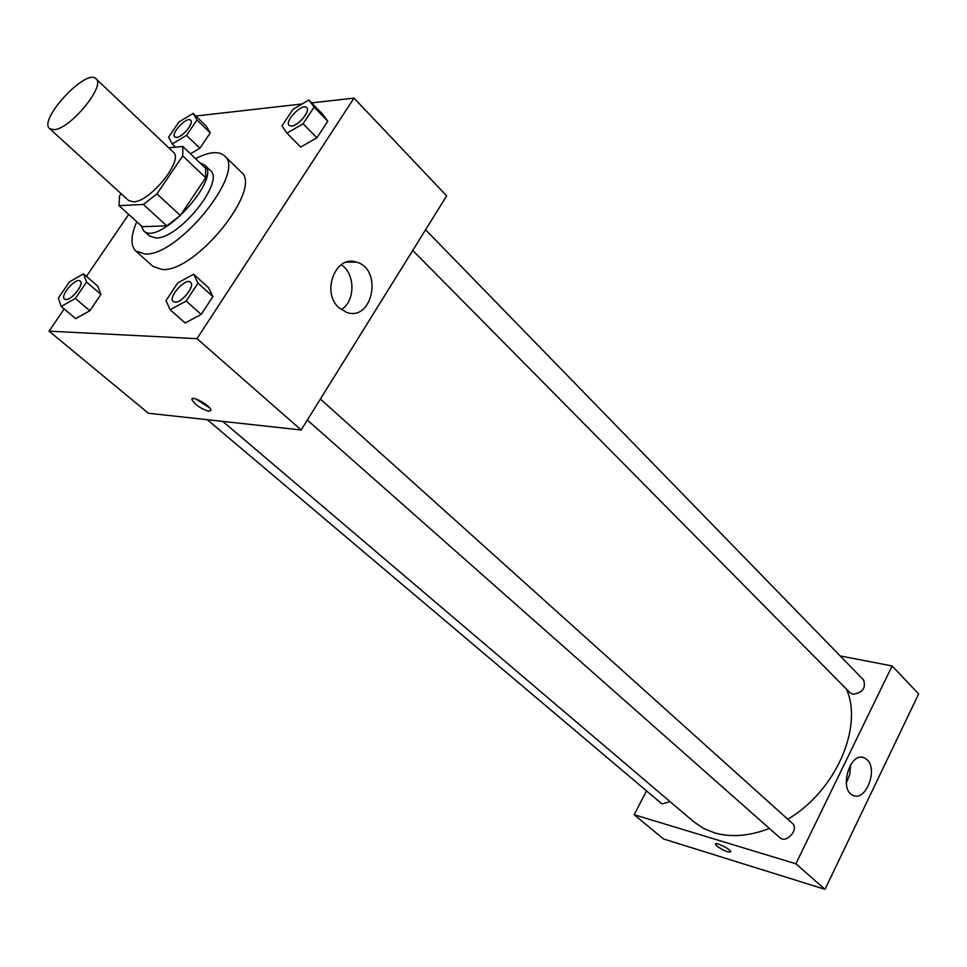 <?xml version="1.0" encoding="UTF-8"?>
<svg xmlns="http://www.w3.org/2000/svg" width="967" height="967" viewBox="0 0 967 967"><rect width="100%" height="100%" fill="white"/><g stroke="black" fill="none" stroke-linecap="round" stroke-linejoin="round"><path stroke-width="1.45" d="M54.152 129.699L49.655 128.647C37.955 119.908 86.438 67.75 95.999 78.774C105.971 85.531 70.228 129.143 54.152 129.699M95.999 78.774L173.371 152.206C184.141 159.809 149.921 202.284 133.277 201.825L128.538 200.447L49.655 128.647M182.811 146.488L205.596 168.258L205.705 177.735L180.345 215.472L156.956 193.871L182.763 155.905L182.811 146.488L168.717 147.782M121.117 193.678L119.509 196.023L119.026 205.645L143.358 204.436L156.956 193.871M119.026 205.645L142.282 226.677L166.808 225.867L143.358 204.436M180.345 215.472L166.808 225.867M141.134 225.637L143.612 230.702C158.334 247.443 222.422 178.472 204.653 165.019L200.072 162.976M204.653 165.019L210.262 170.385C225.468 181.228 178.919 239.272 155.868 237.93L149.377 235.9L143.612 230.702M205.705 177.735L182.763 155.905M195.564 158.673C208.981 151.746 218.615 150.792 224.453 155.808C246.621 171.534 178.291 256.509 145.014 254.043L135.876 251.13C130.4 245.594 130.702 235.791 136.794 221.709M224.453 155.808L241.025 171.86C263.495 187.936 195.83 272.392 162.335 269.515L153.1 266.481L135.876 251.13M186.522 135.38L199.879 148.229L190.475 153.813L199.879 148.229L210.274 132.89L206.322 126.206L193.146 113.369L178.992 121.963L168.572 137.169L172.235 143.962L186.522 135.38L197.014 119.981L193.146 113.369M286.945 133.156L300.737 147.057L316.874 137.81L327.765 121.177L322.434 114.033L308.86 100.024L292.868 109.428L281.953 125.879L286.945 133.156L303.094 123.776L314.106 107.095L308.86 100.024M64.185 308.969L49.051 331.149L197.002 338.655L354.007 98.102L311.64 102.901M302.151 103.965L195.854 116.016M174.991 146.585L174.543 147.25M128.708 214.408L86.426 276.369M61.199 306.466L75.68 318.639L89.834 310.758L100.919 294.391L97.752 286.135L83.488 273.842L69.455 281.868L58.358 298.066L61.199 306.466L75.353 298.465L86.546 282.038L83.488 273.842M170.119 309.742L185.168 322.978L201.209 314.42L212.885 296.591L208.425 287.586L193.618 274.205L177.723 282.944L166.022 300.58L170.119 309.742L186.172 301.051L197.981 283.15L193.618 274.205M354.007 98.102L446.645 195.866L301.172 429.989L148.398 413.247L49.051 331.149M301.172 429.989L197.002 338.655M338.994 307.82C321.008 292.433 335.549 254.526 356.376 262.117C383.005 268.79 372.875 321.757 346.718 312.45L338.994 307.82M209.017 411.35C201.063 408.944 195.382 405.076 191.974 399.746C190.559 394.536 210.54 405.415 210.975 410.105L209.017 411.35M209.634 407.808L195.407 398.791M341.218 264.753C355.518 273.601 355.469 301.233 341.218 309.67M769.357 828.453C749.316 836.189 730.955 837.627 714.275 832.768L703.227 828.223L693.665 821.696L222.809 421.407M846.463 689.12C863.483 727.293 835.573 791.211 787.767 819.206M307.337 420.065L779.753 837.627C786.328 844.082 799.516 829.118 792.348 823.328L320.403 399.033M669.986 801.57L662.504 803.855L660.812 802.948L207.301 419.702M425.577 229.771L863.543 679.934C866.166 688.008 862.612 692.783 852.894 694.282L850.114 692.807L412.74 250.441M825.02 889.326L663.507 838.957L634.171 814.71L646.536 790.885L634.171 814.71L795.889 863.785L892.13 665.961L840.202 655.94L892.13 665.961L918.65 693.943L825.02 889.326L795.889 863.785L892.13 665.961M175.112 302.188L173.238 301.523C167.617 297.34 185.797 277.203 190.559 282.291L190.608 282.328C195.407 285.7 181.989 302.913 175.112 302.188M185.168 322.978L201.209 314.42L186.172 301.051M201.209 314.42L212.885 296.591L197.981 283.15M212.885 296.591L208.425 287.586M190.608 282.328L190.559 282.291C195.358 285.652 181.941 302.864 175.063 302.151L173.262 301.547M291.599 126.121L289.133 125.432C284.165 121.226 302.611 102.575 306.732 107.615L306.769 107.663C310.782 110.854 298.44 125.891 291.599 126.121M300.737 147.057L316.874 137.81L303.094 123.776M316.874 137.81L327.765 121.177L314.106 107.095M327.765 121.177L322.434 114.033M306.769 107.663L306.732 107.615C310.745 110.818 298.392 125.855 291.55 126.073L289.157 125.456M80.213 281.131L80.249 281.179C84.48 283.935 71.824 300.181 65.937 299.528L64.499 299.021C59.664 295.66 76.139 276.913 80.213 281.131C84.431 283.899 71.776 300.145 65.889 299.492L64.499 299.021M75.68 318.639L89.834 310.758L75.353 298.465M89.834 310.758L100.919 294.391L86.546 282.038M100.919 294.391L97.752 286.135M190.668 120.295L190.632 120.246C194.234 122.906 182.558 137.266 176.635 137.423L174.785 136.963C170.434 133.531 187.054 116.04 190.632 120.246L190.668 120.295C194.282 122.954 182.594 137.302 176.671 137.459L174.773 136.939M175.583 147.153L172.235 143.962M199.879 148.229L210.274 132.89L197.014 119.981M210.274 132.89L206.322 126.206M715.483 843.998L716.91 846.077C723.135 850.428 727.716 852.374 730.653 851.915M716.91 846.077L715.435 844.251C714.71 841.375 730.726 849.147 730.689 851.661C728.369 852.64 723.775 850.779 716.91 846.077M634.171 814.71L795.889 863.785M867.061 759.687C878.205 769.321 865.948 801.498 853.353 795.454C838.462 790.547 849.836 751.105 864.16 757.79L867.061 759.687M846.27 783.077L849.824 774.362L850.501 764.945M192.759 398.537L191.974 399.746M346.464 262.166L356.376 262.117M864.16 757.79L862.189 757.306"/></g></svg>
